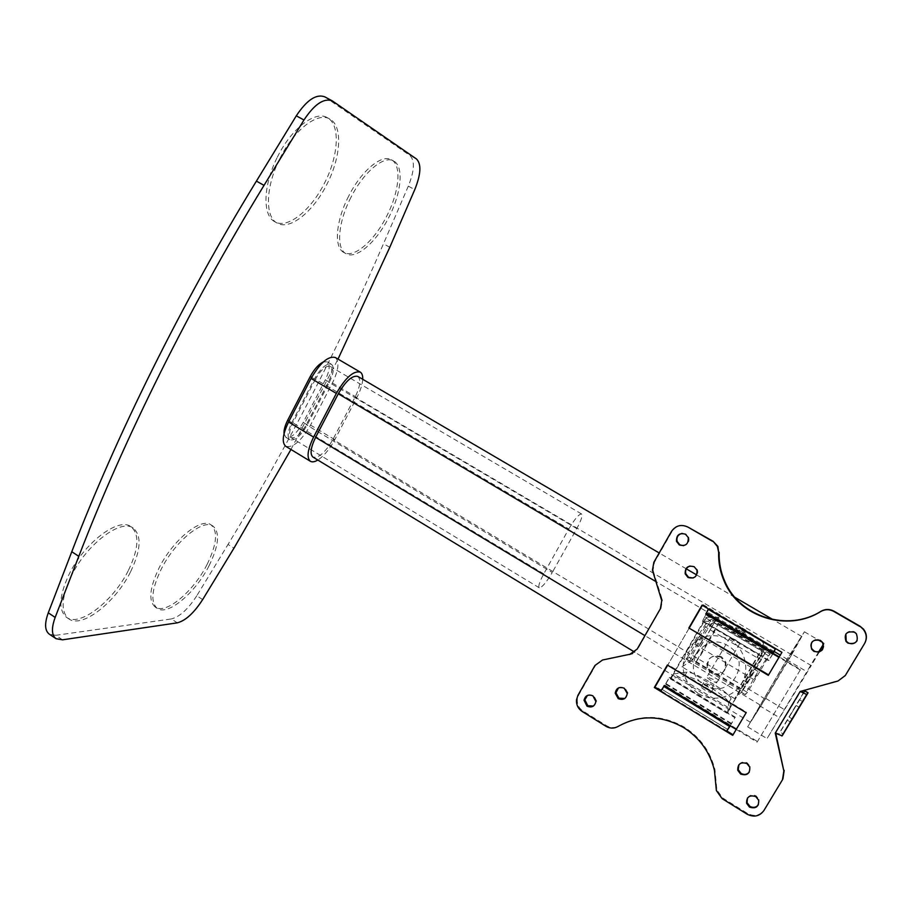 <?xml version="1.0" encoding="UTF-8"?>
<svg xmlns="http://www.w3.org/2000/svg" width="912" height="912" viewBox="0 0 912 912"><rect width="100%" height="100%" fill="white"/><g stroke="black" fill="none" stroke-linecap="round" stroke-linejoin="round"><path stroke-width="0.68" stroke-dasharray="4.56 3.42" d="M290.962 449.491L338.01 359.1M324.729 96.832L409.91 155.462C414.994 160.546 414.458 170.772 408.325 186.139L383.485 243.766C360.559 296.833 336.22 348.236 310.445 397.963C284.669 447.701 257.207 496.527 228.034 544.453L233.951 548.192M277.351 157.183C291.236 128.672 315.233 110.215 327.248 117.659C340.575 124.317 338.66 155.849 324.569 182.959C310.958 210.467 287.405 229.402 274.774 221.73C262.36 215.631 262.987 185.33 277.351 157.183M279.859 158.574C293.767 130.051 317.729 111.572 329.711 118.993C342.992 125.628 341.02 157.138 326.918 184.258C313.306 211.778 289.765 230.736 277.191 223.098C264.811 217.022 265.495 186.732 279.859 158.574M348.68 196.126C335.673 221.137 333.803 247.608 343.801 252.442C353.833 258.598 374.034 241.224 386.403 216.714C399.171 192.512 402.044 165.061 391.419 159.805C381.832 153.786 361.312 170.806 348.68 196.126M350.949 197.38C337.93 222.403 336.026 248.862 345.99 253.673C355.976 259.806 376.154 242.41 388.546 217.888C401.314 193.686 404.233 166.246 393.642 161.014C384.089 155.006 363.592 172.049 350.949 197.38M128.501 570.205C138.784 548.648 139.604 534.136 130.952 526.657C118.685 516.967 84.326 542.64 68.993 574.549C59.006 596.129 58.231 610.424 66.644 617.424C79.971 627.308 113.726 600.62 128.501 570.205M130.667 571.607C140.961 550.05 141.805 535.549 133.186 528.094C120.965 518.426 86.64 544.145 71.284 576.065C61.286 597.645 60.488 611.929 68.879 618.917C82.16 628.767 115.881 602.034 130.667 571.607M207.081 564.46C193.72 591.307 165.87 614.882 155.302 607.107C148.268 601.099 149.522 588.058 159.053 567.971C172.87 539.995 201.13 517.115 210.957 524.81C218.139 531.206 216.839 544.43 207.081 564.46M209.065 565.725C195.681 592.583 167.865 616.193 157.343 608.441C150.332 602.456 151.597 589.414 161.15 569.316C174.979 541.34 203.205 518.426 212.998 526.099C220.145 532.483 218.834 545.695 209.065 565.725M284.031 433.781L285.821 437.304C290.974 438.467 296.776 433.496 303.229 422.404L325.31 379.814C329.711 370.66 330.361 364.663 327.283 361.847L323.304 361.95M62.506 639.825L55.792 635.311L171.353 618.94L177.304 622.839M202.669 599.572L196.787 595.764L228.034 544.453M196.787 595.764C188.203 609.079 179.721 616.797 171.353 618.94M55.792 635.311L49.282 634.148M329.392 382.219C333.792 373.065 334.476 367.08 331.421 364.276C326.473 363.09 320.807 367.992 314.435 378.982L291.84 422.666C287.633 431.479 286.984 437.179 289.902 439.778C295.021 440.906 300.812 435.936 307.276 424.832L329.392 382.219L325.31 379.814M315.438 379.198L292.877 422.815C289.207 430.475 288.648 435.434 291.179 437.692C295.636 438.683 300.675 434.351 306.284 424.696L328.434 382.014C332.264 374.045 332.857 368.847 330.201 366.419C325.903 365.381 320.978 369.645 315.438 379.198L568.814 528.96L543.78 573.853C539.585 581.662 538.069 586.302 539.231 587.773C541.967 587.636 546.311 582.54 552.262 572.485L306.284 424.696M568.814 528.96C574.697 518.996 578.949 514.003 581.571 513.969C582.768 515.588 581.172 520.456 576.794 528.584L552.262 572.485M711.029 680.466C707.701 678.357 706.378 677.126 707.062 676.761L712.66 679.201C715.988 681.298 717.322 682.541 716.65 682.906L711.029 680.466M734.217 640.931C730.843 638.845 729.475 637.682 730.102 637.42L735.676 639.95C739.039 642.037 740.419 643.199 739.803 643.473L734.217 640.931M752.799 672.839L749.926 677.24L752.799 672.839M701.602 642.265L703.255 638.765L698.603 646.528L703.255 638.765L698.603 646.528L701.602 642.265M764.963 652.821L760.984 650.473L738.184 689.084L742.129 691.456L747.737 682.746L743.816 680.386L757.416 657.358L761.36 659.695L765.043 652.775L758.419 658.51L705.204 626.886L713.857 622.451L710.516 629.497L714.392 631.799L701.02 654.736L697.167 652.422L710.516 629.497M747.737 682.746L761.36 659.695M742.129 691.456L734.696 698.66L758.419 658.51M734.696 698.66L681.971 666.832L705.204 626.886M697.167 652.422L691.353 660.904L695.218 663.229L701.02 654.736M681.971 666.832L691.353 660.904M743.816 680.386L738.184 689.084L695.218 663.229L717.641 624.788L713.731 622.474M757.416 657.358L761.075 650.427L717.767 624.766L714.392 631.799M756.778 675.222L753.916 679.634L756.778 675.222M696.335 640.691L699.344 636.428L694.693 644.191L696.335 640.691M787.181 659.216L750.394 722.27L765.145 699.014L801.648 636.416L787.181 659.216L780.296 655.135M770.15 654.086L711.474 619.339L689.278 657.472L747.441 692.447L770.15 654.086L768.383 655.682L754.292 677.593L745.15 694.648L741.479 692.083L765.715 652.16L714.723 621.961L692.436 660.22L742.984 690.623M357.8 376.405C361.163 379.563 360.251 386.483 355.053 397.153L332.926 439.447C325.39 452.398 318.744 458.291 312.998 457.117M362.725 379.278C362.383 384.522 360.445 390.598 356.877 397.518L334.807 439.675C329.665 449.171 323.999 455.966 317.821 460.036M335.274 357.493C339.617 361.505 338.66 370.033 332.378 383.063L310.536 425.106C301.37 440.884 293.128 447.963 285.809 446.356M791.969 654.189L804.407 631.811L786.68 659.741L747.646 726.83L765.692 698.375L791.969 654.189L811.247 665.566L819.272 652M823.468 644.67L824.117 643.348L823.388 644.339M818.645 651.886L767.038 738.606L811.247 665.566M741.479 692.083L750.268 675.188L765.715 652.16M747.441 692.447L745.435 694.465M711.474 619.339L709.069 620.536L712.99 622.862C710.368 625.028 705.478 632.13 698.341 644.146C692.436 654.451 689.689 660.242 690.11 661.519L692.436 660.22M689.278 657.472L686.212 659.182C685.767 657.883 688.503 652.08 694.385 641.774C701.522 629.77 706.412 622.691 709.069 620.536M712.99 622.862L714.723 621.961M720.959 657.256C711.588 654.531 706.925 657.997 706.96 667.664L711.406 673.558C721.096 676.271 725.713 672.634 725.279 662.648L720.959 657.256M721.609 656.8C712.261 654.086 707.609 657.541 707.644 667.174L712.078 673.056C721.734 675.758 726.351 672.133 725.918 662.18L721.609 656.8M741.467 630.078C744.842 632.153 746.233 633.316 745.628 633.555L740.042 630.99C736.668 628.915 735.289 627.752 735.893 627.524L741.467 630.078M739.142 634.034C742.516 636.109 743.907 637.271 743.291 637.522L737.717 634.969C734.342 632.894 732.963 631.731 733.579 631.48L739.142 634.034M705.272 690.293C701.955 688.184 700.644 686.93 701.328 686.542L706.937 688.948C710.266 691.057 711.577 692.311 710.893 692.71L705.272 690.293M707.575 686.371C704.246 684.251 702.935 683.008 703.619 682.632L709.228 685.049C712.557 687.158 713.879 688.4 713.195 688.788L707.575 686.371M670.183 678.767L705.603 617.812L763.002 651.829L726.784 713.138L670.183 678.767L684.638 675.963C688.891 676.077 696.369 679.28 707.062 685.562L709.319 681.709C698.615 675.427 691.148 672.212 686.918 672.064L684.536 675.974M671.369 677.992L673.706 673.979L729.805 708.464L731.014 698.786C730.318 695.89 724.652 691.148 714.005 684.536L711.736 688.389L707.062 685.562M711.736 688.389C722.372 695.012 728.027 699.778 728.699 702.696L731.014 698.786M726.784 713.138L727.719 712.192L728.699 702.696M714.005 684.536L709.319 681.709M673.706 673.979L686.804 672.076M705.603 617.812L706.64 617.321L673.318 674.23M729.805 708.464L761.098 655.489L703.916 621.562M730.113 708.157L727.719 712.192M763.002 651.829L761.098 655.489M706.64 617.321L718.918 617.128C722.942 617.698 730.364 621.106 741.182 627.353L738.891 631.264C728.084 625.005 720.662 621.619 716.615 621.083L718.816 617.128M763.777 651.168L763.583 643.587L761.246 647.554C760.289 645.08 754.418 640.589 743.622 634.068L738.891 631.264M743.622 634.068L745.925 630.158C756.721 636.679 762.614 641.147 763.583 643.587M745.925 630.158L741.182 627.353M761.36 655.261L761.246 647.554M704.269 621.391L716.524 621.083M704.668 685.072C729.748 701.636 754.247 660.185 727.753 645.662C702.457 629.44 678.562 670.616 704.668 685.072M698.512 693.656C712.979 702.582 733.259 697.851 741.684 683.35C750.337 668.975 744.808 648.5 730.01 639.871C712.443 631.799 698.102 635.345 686.998 650.518C679.326 667.664 683.168 682.051 698.512 693.656M736.223 729.429L757.108 742.14L800.519 669.522L779.236 656.925M664.21 685.573L664.859 685.129L757.541 741.559M757.108 742.14L800.519 669.522M773.034 653.266L706.298 613.787L705.751 614.802L772.453 654.28L772.783 653.71M800.2 669.932L778.973 657.37M706.458 612.818L708.886 608.646L702.605 604.941L654.964 687.101M702.069 605.158L708.362 608.874M689.415 627.695L667.664 665.213L667.972 664.677L746.586 712.226L733.066 734.764M664.859 685.129L661.793 690.407L660.847 690.692L663.514 686.77M661.793 690.407L655.648 686.668M703.175 604.702L709.433 608.395L706.31 613.776M709.433 608.395L775.496 648.523M793.246 710.402L789.154 717.106L793.246 710.402M682.142 533.383L686.052 534.158L688.754 537.385C689.7 541.865 687.967 544.624 683.544 545.695M747.475 798.046C749.664 794.876 752.571 794.17 756.219 795.937L759.08 799.619L758.362 804.806M587.453 695.423L593.701 695.411L596.676 701.111L593.416 706.07M845.846 634.011C848.183 630.979 851.147 630.283 854.726 631.936L856.539 633.475L857.155 640.612M689.974 565.999L694.75 566.626L697.498 569.943C698.398 573.944 696.939 576.635 693.109 578.014M738.925 764.678C741.171 761.851 743.987 761.281 747.373 762.956L750.234 766.604L749.265 772.168M618.53 687.887L624.937 687.819L627.946 692.995L624.823 698.455M812.375 641.592C814.747 639.141 817.505 638.685 820.652 640.224L822.772 642.185C824.323 644.761 824.243 647.258 822.51 649.652M782.918 778.928L764.267 809.879C759.89 815.647 754.315 816.844 747.521 813.458L722.635 797.966L716.866 789.895L714.962 769.762C710.391 751.465 700.154 737.249 684.239 727.092C661.884 714.552 640.042 714.187 618.712 725.986C614.745 728.175 610.744 728.107 606.697 725.792L583.03 711.052C578.903 708.225 577 704.326 577.319 699.356L578.778 694.853L595.741 665.122L603.254 659.672M726.853 730.968L661.132 690.863L662.135 689.449L727.81 729.497M706.629 612.887L773.456 652.411L706.64 613.001M773.171 653.345L769.01 660.379L702.559 620.947L708.487 609.775L775.257 649.31L708.35 609.797L708.886 608.646M775.622 648.603L782.302 652L768.577 674.88M632.609 653.459L637.226 649.013M660.356 608.783L637.91 648.694M660.983 608.543L662.374 600.495L662.009 598.967L661.382 599.173M652.844 571.892L653.482 571.744L662.009 598.967M653.482 571.744L653.083 570.034L654.508 562.168L672.053 531.434C676.282 525.472 681.731 523.99 688.4 526.999M865.169 642.39L845.481 675.154L838.037 680.99M800.155 691.49L838.253 680.58M775.804 733.465L775.61 732.598L800.873 691.296M775.246 733.123L775.61 732.598L778.791 733.978L780.148 732.108L783.328 734.035M804.851 690.886L799.619 699.812L802.799 701.704M790.556 722.122L787.387 720.218L799.619 699.812M787.387 720.218L780.148 732.108M661.132 690.863L660.505 691.285M667.356 665.03L667.972 664.677M702.559 620.947L705.751 614.802M772.453 654.28L768.634 660.733L702.023 621.209M730.124 725.713L734.901 717.698L669.157 677.787L664.46 685.721M730.25 725.792L734.901 717.698M735.357 717.208L669.761 677.399L662.135 689.449L727.776 729.532M669.761 677.399L669.157 677.787M389.8 247.289L383.485 243.766M416.51 159.007L409.91 155.462M325.527 97.31L333.074 101.369M408.325 186.139L414.755 189.65M314.435 378.982L311.665 377.34M291.84 422.666L289.093 421.013M307.276 424.832L303.229 422.404M576.794 528.584L328.434 382.014M543.78 573.853L292.877 422.815M774.208 651.544L655.876 581.571M760.015 704.93L644.921 635.63M791.502 654.679L355.053 397.153M765.145 699.014L332.926 439.447M356.877 397.518L332.378 383.063M334.807 439.675L310.536 425.106M786.68 659.741L806.71 671.585M765.692 698.375L784.787 709.844M759.422 705.614L779.236 717.55M690.532 661.417L686.645 659.08M764.393 653.323L768.383 655.682M716.581 786.794L716.08 787.444M773.433 652.422L706.595 612.887M606.697 725.792L605.956 726.294M582.232 711.52L583.03 711.052M578.778 694.853L577.957 695.275M594.977 665.475L595.741 665.122M654.508 562.168L653.858 562.282M671.449 531.479L672.053 531.434M782.827 779.076L782.485 779.726M763.868 810.597L764.267 809.879M747.521 813.458L747.088 814.177M722.144 798.65L722.635 797.966M617.994 726.488L618.712 725.986M803.768 692.447L778.951 733.909M772.817 653.938L706.264 614.551M666.113 683.681L731.618 723.535M731.15 724.048L665.498 684.091M327.248 117.659L329.711 118.993M343.801 252.442L345.99 253.673M130.952 526.657L133.186 528.094M155.302 607.107L157.343 608.441M210.957 524.81L212.998 526.099M66.644 617.424L68.879 618.917M391.419 159.805L393.642 161.014M274.774 221.73L277.191 223.098M331.421 364.276L327.283 361.847M289.902 439.778L285.821 437.304M581.571 513.969L330.201 366.419M539.231 587.773L291.179 437.692M730.102 637.42L707.062 676.761M699.344 636.428L758.624 671.791M713.857 622.451L717.767 624.766M761.075 650.427L765.043 652.775M694.693 644.191L753.916 679.634M739.803 643.473L716.65 682.906M801.648 636.416L772.897 619.567M734.912 597.326L696.665 574.913M686.314 568.849L659.182 552.957M750.394 722.27L634.638 652.103M804.407 631.811L817.836 639.665M822.396 642.333L824.117 643.348M747.646 726.83L767.038 738.606M745.15 694.648L741.182 692.265M690.11 661.519L686.212 659.182M707.644 667.174L706.96 667.664M743.291 637.522L745.628 633.555M703.619 682.632L701.328 686.542M684.638 675.963L686.918 672.064M713.195 688.788L710.893 692.71M718.918 617.128L716.615 621.083M733.579 631.48L735.893 627.524M725.918 662.18L725.279 662.648M792.106 718.873L789.154 717.106M714.449 770.378L714.962 769.762M627.251 693.428L627.946 692.995M749.801 767.209L750.234 766.604M595.901 701.545L596.676 701.111M758.681 800.303L759.08 799.619M803.632 692.493L778.791 733.978M775.257 649.321L708.35 609.797M708.487 609.775L775.28 649.23M799.083 707.222L796.142 705.466M576.509 699.789L577.319 699.356M662.374 600.495L661.759 600.7M653.083 570.034L652.433 570.171M716.365 790.556L716.866 789.895"/><path stroke-width="1.37" d="M338.01 359.1L389.8 247.289L414.755 189.65C420.934 174.283 421.515 164.069 416.51 159.007L332.287 100.89C323.885 97.801 314.446 104.162 303.97 119.985L264.024 185.364C188.955 308.096 123.644 440.097 78.797 556.32L71.774 551.726C116.348 435.526 181.442 303.65 256.409 181.112L264.024 185.364M55.165 617.424C51.277 628.14 51.562 635.231 56.042 638.696L49.282 634.148C44.756 630.637 44.426 623.534 48.279 612.818L55.165 617.424L78.797 556.32M56.042 638.696L62.506 639.825L177.304 622.839C185.626 620.662 194.085 612.898 202.669 599.572L233.951 548.192L290.962 449.491M323.304 361.95C318.676 364.196 314.332 369.041 310.262 376.508L287.713 420.181C284.977 425.619 283.746 430.156 284.031 433.781M48.279 612.818L71.774 551.726M303.97 119.985L296.297 115.824L256.409 181.112M296.297 115.824C306.774 100.035 316.247 93.708 324.729 96.832L332.287 100.89M634.638 652.103L312.998 457.117C309.772 454.199 310.65 447.61 315.609 437.338L338.295 393.79C345.762 380.954 352.26 375.151 357.8 376.405L659.182 552.957M317.821 460.036C314.697 461.917 312.223 462.327 310.399 461.29C306.466 457.744 307.538 449.673 313.603 437.099L336.357 393.403C345.511 377.671 353.468 370.557 360.24 372.096C362.041 373.213 362.873 375.607 362.725 379.278M310.399 461.29L285.809 446.356C281.66 442.685 282.583 434.568 288.568 422.017L311.072 378.457C320.169 362.782 328.24 355.794 335.274 357.493L360.24 372.096M819.272 652L823.468 644.67M823.388 644.339L818.645 651.886M663.514 686.77L664.21 685.573L736.223 729.429M779.236 656.925L773.034 653.266M706.64 613.001L705.751 614.038L706.458 612.818M778.973 657.37L705.751 614.038M702.377 605.34L689.415 627.695L702.377 605.34M667.664 665.213L654.964 687.101L660.847 690.692L654.964 687.101L667.664 665.213M796.427 712.306L792.346 719.021L796.427 712.306M683.544 545.695L679.907 544.886L677.092 541.306C676.373 537.122 678.061 534.478 682.142 533.383M679.315 544.954L676.499 541.375C676.316 534.979 679.315 532.597 685.471 534.204L688.195 537.442C688.651 544.042 685.699 546.55 679.315 544.954M758.362 804.806C756.082 807.565 753.278 808.1 749.926 806.402L747.019 802.571L747.475 798.046M749.493 807.109L746.586 803.267C746.495 796.894 749.573 794.683 755.809 796.609L758.681 800.303C758.887 806.778 755.82 809.047 749.493 807.109M593.416 706.07L587.795 705.717L584.843 699.823L587.453 695.423M587.009 706.162L584.045 700.256C585.344 695.48 588.297 694.009 592.914 695.845L595.901 701.545C594.704 706.469 591.728 708.008 587.009 706.162M857.155 640.612C854.84 643.781 851.842 644.533 848.171 642.846L846.222 641.136L845.846 634.011M847.978 643.165L846.028 641.455C843.771 633.908 846.61 630.83 854.544 632.233L856.368 633.772C858.842 641.398 856.049 644.533 847.978 643.165M693.109 578.014L688.594 577.319L685.756 573.705C685.037 569.954 686.451 567.389 689.974 565.999M688.024 577.478L685.186 573.853C685.026 567.458 688.036 565.098 694.192 566.751L696.95 570.08C697.349 576.646 694.374 579.109 688.024 577.478M749.265 772.168C746.962 774.641 744.238 775.075 741.103 773.456L738.207 769.648L738.925 764.678M740.658 774.083L737.751 770.264C737.66 763.891 740.726 761.657 746.939 763.561L749.801 767.209C750.029 773.695 746.974 775.987 740.658 774.083M624.823 698.455L618.952 698.193L615.942 692.801L618.53 687.887M618.233 698.626L615.212 693.223C616.25 688.047 619.259 686.383 624.23 688.229L627.251 693.428C626.327 698.752 623.318 700.484 618.233 698.626M822.51 649.652C820.127 652.137 817.346 652.604 814.188 651.054L811.954 648.899C810.517 646.346 810.654 643.918 812.375 641.592M813.914 651.396L811.669 649.23C809.981 641.911 812.888 639.016 820.39 640.532L822.521 642.504C824.425 649.925 821.552 652.889 813.914 651.396M775.246 733.123L800.155 691.49L806.721 694.477L808.066 692.789L782.154 735.859L775.246 733.123L783.841 770.982L782.485 779.726L763.868 810.597C759.491 816.377 753.893 817.574 747.088 814.177L722.144 798.65L716.365 790.556L714.449 770.378C709.878 752.035 699.607 737.785 683.669 727.605C661.257 715.031 639.358 714.655 617.994 726.488C614.015 728.677 610.003 728.608 605.956 726.294L582.232 711.52C578.094 708.681 576.19 704.771 576.509 699.789L577.957 695.275L594.977 665.475L602.501 660.014L630.295 654.189L602.501 660.014M729.589 726.465L663.856 686.417L729.623 726.431L726.374 731.492L732.712 735.357L746.153 712.705L667.356 665.03L654.326 687.511L660.505 691.285L664.46 685.721M730.25 725.792L726.853 730.968L733.066 734.764M726.853 730.968L726.374 731.492L660.505 691.285M775.291 649.298L773.171 653.345M772.783 653.71L773.456 652.411L706.492 612.91L708.362 608.874L781.949 652.342L768.314 675.347L688.845 627.98L702.069 605.158L708.362 608.874M768.577 674.88L688.845 627.98M630.295 654.189L632.609 653.459M712.568 541.34L687.83 527.033L713.081 541.272L717.904 546.425L718.656 552.341L717.402 546.505L713.081 541.272M821.017 611.268C825.303 608.897 829.646 608.885 834.047 611.211L833.819 611.45C829.407 609.113 825.052 609.136 820.754 611.507L821.017 611.268C787.82 632.301 739.621 616.797 724.869 581.48C720.719 572.155 718.816 562.408 719.146 552.239M834.047 611.211L860.027 626.225L863.402 629.029C866.662 633.19 867.244 637.648 865.169 642.39M783.841 770.982L775.804 733.465M784.183 770.355L782.918 778.928M800.155 691.49L838.037 680.99L845.276 675.553L864.53 643.598C867.175 638.628 866.742 633.863 863.242 629.314L860.027 626.225M833.819 611.45L859.868 626.51M820.754 611.507C787.489 632.597 739.176 617.048 724.39 581.651C720.229 572.303 718.314 562.522 718.656 552.341M687.83 527.033C681.15 524.024 675.689 525.494 671.449 531.479L653.858 562.282L652.433 570.171L661.759 600.7L660.356 608.783L637.226 649.013L629.599 654.52M800.873 691.296L803.632 692.493L804.851 690.886L808.066 692.789M654.326 687.511L654.964 687.101M775.622 648.603L775.257 649.321M775.496 648.523L773.365 652.479M729.623 726.431L730.124 725.713M311.665 377.34L310.262 376.508M289.093 421.013L287.713 420.181M780.296 655.135L774.208 651.544M655.876 581.571L338.295 393.79M644.921 635.63L315.609 437.338M336.357 393.403L311.072 378.457M313.603 437.099L288.568 422.017M782.154 735.859L807.017 694.385M807.998 692.892L804.783 690.977M772.897 619.567L734.912 597.326M696.665 574.913L686.314 568.849M817.836 639.665L822.396 642.333M676.499 541.375L677.092 541.306M746.586 803.267L747.019 802.571M584.045 700.256L584.843 699.823M685.186 573.853L685.756 573.705M737.751 770.264L738.207 769.648M615.212 693.223L615.942 692.801M806.721 694.477L781.846 735.995"/></g></svg>
